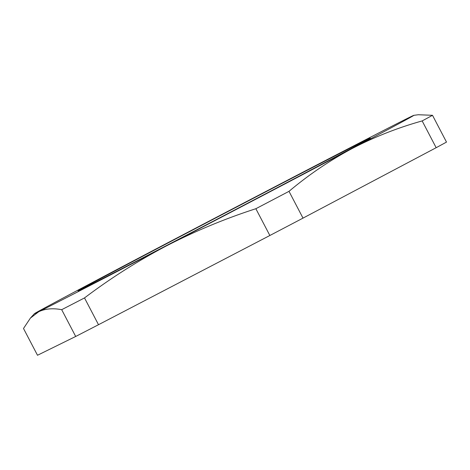 <?xml version="1.0" encoding="UTF-8"?>
<svg xmlns="http://www.w3.org/2000/svg" width="470" height="470" viewBox="0 0 470 470"><rect width="100%" height="100%" fill="white"/><g stroke="black" fill="none" stroke-linecap="round" stroke-linejoin="round"><path stroke-width="0.7" d="M183.87 234.342A214.091 1.122 -27.6 0 0 96.562 280.284A214.091 1.122 -27.6 0 0 34.433 313.684A214.091 1.122 -27.6 0 0 38.746 311.716A214.091 1.122 -27.6 0 0 166.327 245.951A214.091 1.122 -27.6 0 0 351.73 148.761A214.091 1.122 -27.6 0 0 413.847 115.332A214.091 1.122 -27.6 0 0 409.552 117.33A214.091 1.122 -27.6 0 0 281.965 183.094A214.091 1.122 -27.6 0 0 183.87 234.342M255.163 199.262A164.847 0.864 -27.6 0 0 370.237 138.151A164.847 0.864 -27.6 0 0 193.135 229.783A164.847 0.864 -27.6 0 0 78.055 290.895A164.847 0.864 -27.6 0 0 255.163 199.262M75.694 336.467L37.5 355.261L23.5 328.477L30.438 318.055L38.746 311.716C45.155 308.684 52.804 308.009 61.693 309.683L75.694 336.467A236.933 1.24 -27.6 0 0 98.506 324.711L84.506 297.927C110.55 278.246 137.822 260.921 166.327 245.951C194.938 231.187 224.778 218.773 255.856 208.715L269.856 235.499A236.933 1.24 -27.6 0 0 303.009 218.121L289.003 191.337C308.684 174.793 329.588 160.599 351.73 148.761C373.973 137.128 397.45 127.846 422.16 120.925L436.16 147.703A236.933 1.24 -27.6 0 0 446.5 142.087L432.5 115.303L418.294 114.739L413.847 115.332M98.506 324.711L269.856 235.499M303.009 218.121L436.16 147.703M432.5 115.303A236.933 1.24 152.4 0 1 422.16 120.925M289.003 191.337A236.933 1.24 152.4 0 1 255.856 208.715M84.506 297.927A236.933 1.24 152.4 0 1 61.693 309.683M34.433 313.684L30.438 318.055"/></g></svg>
